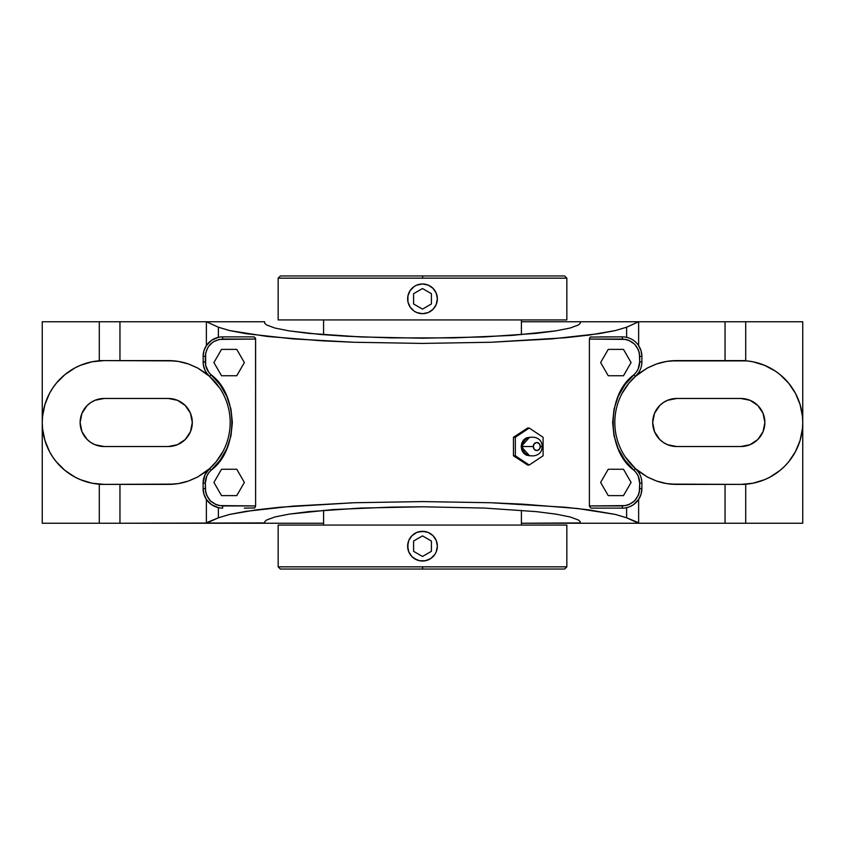 <?xml version="1.0" encoding="UTF-8"?>
<svg xmlns="http://www.w3.org/2000/svg" width="845" height="845" viewBox="0 0 845 845"><rect width="100%" height="100%" fill="white"/><g stroke="black" fill="none" stroke-linecap="round" stroke-linejoin="round"><path stroke-width="1.27" d="M626.62 337.335L626.62 327.195L615.466 330.553L599.01 333.669L552.102 338.877L491.051 342.257L422.5 343.419L353.949 342.257L322.04 340.82L267.305 336.479L229.534 330.553L218.38 327.195L206.37 321.755L264.633 321.755L264.781 323.36L266.545 324.945L274.847 328.029L289.085 330.87L320.339 334.451L346.513 336.257L390.992 337.884L453.923 337.884L511.869 335.433L555.799 330.881L570.1 328.04L578.434 324.955L580.219 323.36L580.367 321.755L521.407 321.755L638.63 321.755L626.62 327.195L626.62 337.335L628.49 337.863M580.473 322.082L580.219 323.36L578.434 324.955L570.1 328.04L555.799 330.881L536.153 333.374L484.196 336.944L422.5 338.201L360.72 336.944L308.784 333.374L289.085 330.87L274.847 328.029L266.545 324.945L264.781 323.36L264.527 322.082M670.666 360.889L746.906 360.889L752.916 361.776L764.535 365.304L775.235 371.029L780.115 374.641L788.702 383.229L795.441 393.316L800.088 404.533L802.454 416.427L802.75 422.5L802.454 428.573L800.088 440.467L795.441 451.684L788.702 461.771L784.614 466.282L780.115 470.359L770.027 477.098L764.535 479.696L752.916 483.224L740.843 484.407L745.712 484.407L676.729 484.407L666.515 483.562L656.586 481.037L647.207 476.918L638.63 471.299L638.63 472.334L638.63 471.299L635.398 468.595L638.63 472.334L635.398 468.595L633.93 470.232C606.277 450.322 606.277 394.678 633.93 374.768L635.398 376.405L633.93 374.768C637.669 371.282 639.591 366.983 639.686 361.871L641.883 361.871L641.883 356.389L639.686 356.389L639.686 361.871L641.883 361.871A19.519 19.519 0 0 1 635.398 376.405A61.907 61.907 0 0 0 635.398 468.595A19.519 19.519 0 0 1 641.883 483.129L641.883 488.611A19.519 19.519 0 0 1 622.364 508.13L622.364 505.933C632.81 504.835 638.588 499.057 639.686 488.611L641.883 488.611L641.883 483.129L639.686 483.129C639.591 478.016 637.669 473.718 633.93 470.232L635.398 468.595A19.519 19.519 0 0 1 641.883 483.129L639.686 483.129L639.686 488.611L641.883 488.611L641.059 494.24L638.63 499.395L638.63 523.245L521.407 523.245L580.473 522.918M628.49 507.137L626.62 507.665L626.62 517.805L638.63 523.245L580.367 523.245L580.219 521.64L578.455 520.055L570.153 516.971L555.915 514.13L536.216 511.626L484.28 508.056L422.5 506.799L391.077 507.116L333.131 509.567L289.201 514.119L274.9 516.96L266.566 520.045L264.781 521.64L264.633 523.245L323.593 523.245L206.37 523.245L206.37 499.395L203.941 494.24L203.117 488.611L203.117 483.129L203.117 488.611L205.314 488.611C206.412 499.057 212.19 504.835 222.636 505.933L222.636 508.13A19.519 19.519 0 0 1 203.117 488.611L205.314 488.611L205.314 483.129L203.117 483.129A19.519 19.519 0 0 1 209.602 468.595L197.793 476.918L188.414 481.037L178.485 483.562A61.907 61.907 0 0 0 188.414 481.037L178.485 483.562L168.271 484.407A61.907 61.907 0 0 0 173.394 484.196M521.185 446.53L529.583 455.782L526.139 455.085L523.541 453.078L521.798 450.079L521.185 446.53L522.728 446.53L521.185 446.53L529.583 437.277L526.139 437.974L523.541 439.981L521.798 442.991L521.185 446.53M533.301 446.53L522.728 446.53L533.301 446.53L534.325 443.678L536.797 442.505L539.258 443.678L540.282 446.53A4.024 3.486 90 0 0 536.797 442.505A4.024 3.486 90 0 0 533.301 446.53A4.024 3.486 90 0 0 536.797 450.565A4.024 3.486 90 0 0 540.282 446.53L539.258 449.382L536.797 450.565L534.325 449.382L533.301 446.53M542.067 446.53L540.282 446.53L542.067 446.53C542.691 434.066 522.104 434.066 522.728 446.53C522.104 459.004 542.691 459.004 542.067 446.53M422.616 275.966L422.616 278.163L278.163 278.163L278.163 319.928L566.837 319.928L566.837 278.163L278.163 278.163L280.36 275.966L564.64 275.966L566.837 278.163L422.616 278.163L422.616 275.966L564.64 275.966L422.616 275.966M278.163 566.837L280.36 569.034L564.64 569.034L422.669 569.034L422.669 566.837L566.837 566.837L566.837 525.072L278.163 525.072L278.163 566.837L566.837 566.837L564.64 569.034L422.5 569.034L422.669 566.837L278.163 566.837L278.163 525.072L566.837 525.072L566.837 566.837M230.178 422.447L230.178 422.5A61.907 61.907 0 0 1 209.602 468.595L211.07 470.232C207.331 473.718 205.409 478.016 205.314 483.129L203.117 483.129A19.519 19.519 0 0 1 209.602 468.595A61.907 61.907 0 0 0 209.602 376.405L211.07 374.768C238.723 394.678 238.723 450.322 211.07 470.232L209.602 468.595L206.37 471.299L206.37 472.334L206.37 471.299L197.793 476.918L188.414 481.037M323.593 319.928L323.593 334.726L323.593 319.928M521.407 334.726L521.407 319.928L521.407 334.726M407.924 301.728L407.924 295.93L407.924 301.728L410.142 307.084L408.769 304.517M410.142 307.084L414.23 311.171M416.807 312.555L414.24 311.182L416.807 312.555L422.5 313.685L419.595 313.4M425.373 313.4L422.5 313.685L428.183 312.555L433.01 309.333L430.76 311.182M437.066 301.749L436.231 304.517L437.361 298.824L436.231 293.141L437.066 295.898M430.76 286.476L433.01 288.325L428.193 285.103L422.5 283.973L425.405 284.258M419.627 284.247L422.5 283.973L416.817 285.103L414.24 286.476L416.807 285.103M408.769 293.141L410.142 290.574L407.924 295.93M323.593 510.274L323.593 525.072L323.593 510.274M521.407 525.072L521.407 510.274L521.407 525.072M416.807 559.897L411.99 556.675L408.769 551.859L407.639 546.176L408.769 540.483L411.99 535.667L416.807 532.445L422.5 531.315L428.193 532.445L433.01 535.667L436.231 540.483L437.361 546.176L436.231 551.859L434.858 554.426L430.76 558.524L425.394 560.742L419.595 560.742L414.23 558.524M437.066 549.102L436.231 551.859M419.627 531.6L425.394 531.6M430.76 533.818L433.01 535.667M436.231 540.483L437.066 543.25M433.01 556.675L430.76 558.524M425.373 560.753L419.606 560.742M410.142 554.426L408.769 551.859M407.924 549.07L407.924 543.272M408.769 540.483L410.142 537.916M414.24 533.818L416.807 532.445M422.542 531.315L422.5 531.315A14.861 14.861 0 0 1 437.361 546.176A14.861 14.861 0 0 1 422.5 561.027L422.542 561.027M422.458 561.027L422.5 561.027A14.861 14.861 0 0 1 407.639 546.176A14.861 14.861 0 0 1 422.5 531.315L422.458 531.315M433.01 309.333L436.231 304.517M436.231 293.141L433.01 288.325M414.24 286.476L410.142 290.574M422.458 313.685L422.5 313.685A14.861 14.861 0 0 1 407.639 298.824A14.861 14.861 0 0 1 422.5 283.973L422.458 283.973M422.542 283.973L422.5 283.973A14.861 14.861 0 0 1 437.361 298.824A14.861 14.861 0 0 1 422.5 313.685L422.542 313.685M566.837 278.163L566.837 319.928L278.163 319.928L278.163 278.163M608.242 469.25L600.626 482.442L608.242 495.624L623.473 495.624L631.088 482.442L623.473 469.25L608.242 469.25L623.473 469.25L631.088 482.442L623.473 495.624L608.242 495.624L600.626 482.442L608.242 469.25M631.088 362.558L623.473 349.376L608.242 349.376L600.626 362.558L608.242 375.75L623.473 375.75L631.088 362.558L623.473 375.75L608.242 375.75L600.626 362.558L608.242 349.376L623.473 349.376L631.088 362.558M213.912 482.442L221.527 495.624L236.758 495.624L244.374 482.442L236.758 469.25L221.527 469.25L213.912 482.442L221.527 469.25L236.758 469.25L244.374 482.442L236.758 495.624L221.527 495.624L213.912 482.442M236.758 375.75L244.374 362.558L236.758 349.376L221.527 349.376L213.912 362.558L221.527 375.75L236.758 375.75L221.527 375.75L213.912 362.558L221.527 349.376L236.758 349.376L244.374 362.558L236.758 375.75M529.213 428.024L543.092 437.277L543.092 455.782L529.213 465.035L515.334 455.782L515.334 437.277L529.213 428.024L527.639 428.024L529.213 428.024L515.334 437.277L513.454 437.277L527.639 428.024L513.454 437.277L515.334 437.277L515.334 455.782L513.454 455.782L513.454 437.277L513.454 455.782L515.334 455.782L529.213 465.035L527.639 465.035L513.454 455.782L527.639 465.035L529.213 465.035L543.092 455.782L543.092 437.277L529.213 428.024M174.334 484.111L99.287 484.407L104.157 484.407L92.084 483.224L80.465 479.696L74.973 477.098L64.885 470.359L56.298 461.771L52.686 456.891L49.559 451.684L44.912 440.467L42.546 428.573L42.25 422.5L42.546 416.427L44.912 404.533L49.559 393.316L52.686 388.108L56.298 383.229L64.885 374.641L74.973 367.902L80.465 365.304L92.084 361.776L104.157 360.593L174.334 360.889M206.37 472.334L209.602 468.595L204.965 474.827L203.117 483.129L204.965 474.827M178.485 483.562L168.271 484.407L104.157 484.407A61.907 61.907 0 0 1 42.25 422.5A61.907 61.907 0 0 1 104.157 360.593L168.271 360.593L178.485 361.438L188.414 363.963A61.907 61.907 0 0 0 168.271 360.593L178.485 361.438L188.414 363.963L197.793 368.082L209.602 376.405L206.37 372.666L206.37 373.701L209.602 376.405A19.519 19.519 0 0 1 203.117 361.871L205.314 361.871C205.409 366.983 207.331 371.282 211.07 374.768L209.602 376.405A19.519 19.519 0 0 1 203.117 361.871L205.314 361.871L205.314 356.389L203.117 356.389L203.318 364.723L204.965 370.173L203.318 364.723L203.117 356.389A19.519 19.519 0 0 1 222.636 336.87L222.636 339.067C212.19 340.165 206.412 345.943 205.314 356.389L203.117 356.389A19.519 19.519 0 0 1 222.636 336.87L222.636 339.067L255.612 339.067L255.612 505.933L222.636 505.933L222.636 508.13A19.519 19.519 0 0 1 203.117 488.611L203.117 488.611M188.414 363.963L197.793 368.082L206.37 373.701L206.37 372.666L209.602 376.405A61.907 61.907 0 0 1 230.178 422.5L230.178 422.553M222.869 451.684L216.119 461.771L209.571 468.616M205.61 471.88L197.455 477.098L189.343 480.71M187.717 481.28L179.108 483.456M177.492 483.72L174.45 484.1M174.45 360.899L177.492 361.28M179.108 361.544L187.717 363.72M189.343 364.29L197.455 367.902L205.61 373.12M209.571 376.384L219.742 388.108M168.271 446.53L177.461 444.702L185.256 439.495L190.474 431.7L192.301 422.5L190.474 413.3L185.256 405.505L177.461 400.298L168.271 398.47L104.157 398.47L94.967 400.298L90.806 402.516L87.172 405.505L81.954 413.3L80.127 422.5L81.954 431.7L87.172 439.495L90.806 442.484L94.967 444.702L104.157 446.53L168.271 446.53L104.157 446.53A24.03 24.03 0 0 1 80.127 422.5A24.03 24.03 0 0 1 104.157 398.47L168.271 398.47A24.03 24.03 0 0 1 192.301 422.5A24.03 24.03 0 0 1 168.271 446.53M264.527 522.918L119.958 523.245L119.958 484.407L119.958 523.245L206.37 523.245L218.38 517.805L229.534 514.447L256.077 509.884L279.611 507.264L353.949 502.743L422.5 501.581L491.051 502.743L565.389 507.264L588.923 509.884L615.466 514.447L626.62 517.805L638.63 522.738L638.63 499.395L633.433 504.697L630.169 506.504M104.157 360.593L99.287 360.593L104.157 360.593L99.287 360.593L99.287 321.755L42.25 321.755L42.25 523.245L119.958 523.245L99.287 523.245L99.287 484.407L104.157 484.407M745.712 484.407L745.712 523.245L725.042 523.245L725.042 484.407L725.042 523.245L638.63 523.245L802.75 523.245L802.75 422.5L802.75 523.245L745.712 523.245L745.712 484.407L670.666 484.111M641.059 477.488L641.682 480.277L641.059 477.488M641.883 483.129L641.682 480.277L641.883 483.129M638.63 472.334L640.035 474.827M670.55 484.1L667.508 483.72M665.892 483.456L657.283 481.28M655.657 480.71L647.545 477.098L639.39 471.88M635.429 468.616L625.258 456.891M622.131 393.316L628.881 383.229L635.429 376.384M639.39 373.12L647.545 367.902L655.657 364.29M657.283 363.72L665.892 361.544M667.508 361.28L670.55 360.899M740.843 446.53L750.033 444.702L757.828 439.495L763.046 431.7L764.873 422.5L763.046 413.3L757.828 405.505L750.033 400.298L740.843 398.47L676.729 398.47L667.539 400.298L663.378 402.516L659.744 405.505L654.526 413.3L652.699 422.5L654.526 431.7L659.744 439.495L663.378 442.484L667.539 444.702L676.729 446.53L740.843 446.53L676.729 446.53A24.03 24.03 0 0 1 652.699 422.5A24.03 24.03 0 0 1 676.729 398.47L740.843 398.47A24.03 24.03 0 0 1 764.873 422.5A24.03 24.03 0 0 1 740.843 446.53M600.689 336.87L622.364 336.87A19.519 19.519 0 0 1 641.883 356.389L639.686 356.389C638.588 345.943 632.81 340.165 622.364 339.067L622.364 336.87A19.519 19.519 0 0 1 641.883 356.389L641.883 361.871A19.519 19.519 0 0 1 635.398 376.405L638.63 372.666L635.398 376.405L638.63 373.701L638.63 372.666L638.63 373.701L647.207 368.082L656.586 363.963L666.515 361.438L676.729 360.593A61.907 61.907 0 0 0 656.586 363.963L666.515 361.438L676.729 360.593L740.843 360.593A61.907 61.907 0 0 1 802.75 422.5A61.907 61.907 0 0 1 740.843 484.407M641.682 491.452L641.883 488.611A19.519 19.519 0 0 1 622.364 508.13L591.046 508.13L589.43 506.408L591.046 508.13L622.364 508.13L622.364 505.933L589.387 505.933L589.387 339.067L625.744 339.405L628.997 340.387L634.616 344.147L638.376 349.767L639.359 353.009L639.686 361.871L638.186 368.938L636.37 372.075L624.93 384.739L618.191 396.368L614.03 409.138L612.625 422.5L614.03 435.862L618.191 448.632L624.93 460.261L636.37 472.925L638.186 476.062L639.686 483.129L639.359 491.991L638.376 495.233L634.616 500.853L628.997 504.613L625.744 505.595L589.387 505.933L589.387 339.067L622.364 339.067L622.364 336.87L590.391 337.049M637.542 500.884L638.63 499.395M634.933 503.546L636.285 502.3M631.88 505.659L633.423 504.697M218.38 507.665L218.38 517.805L218.38 507.665L211.577 504.697L206.37 499.395L206.37 522.738L218.38 517.805L229.534 514.447L245.99 511.331L292.898 506.123L353.949 502.743L422.5 501.581L491.051 502.743L522.96 504.18L577.695 508.521L615.466 514.447L626.62 517.805L626.62 507.655M580.367 523.245L580.219 521.64L578.455 520.055L570.153 516.971L555.915 514.13L536.216 511.626L484.28 508.056L422.5 506.799L360.804 508.056L308.847 511.626L289.201 514.119L274.9 516.96L266.566 520.045L264.781 521.64L264.633 523.245M214.831 506.504L216.51 507.137M211.567 504.697L213.12 505.659M208.715 502.289L210.067 503.546M206.37 499.395L207.458 500.884M244.311 508.13L254.609 507.951M255.612 505.933L219.256 505.595L216.003 504.613L210.384 500.853L206.624 495.233L205.641 491.991L205.314 483.129L206.814 476.062L208.63 472.925L220.07 460.261L226.809 448.632L230.97 435.862L232.375 422.5L230.97 409.138L226.809 396.368L220.07 384.739L208.63 372.075L205.694 365.484L205.641 353.009L208.229 346.767L213.014 341.993L219.256 339.405L255.612 339.067L255.454 338.137L253.954 336.87L222.636 336.87L253.954 336.87L255.57 338.591L255.612 505.933L255.053 507.57L253.954 508.13M203.117 356.389L203.941 350.759L206.37 345.605L211.567 340.303L218.38 337.345M207.458 344.116L206.37 345.605L206.37 322.262L206.37 345.605M210.067 341.454L208.715 342.7M213.12 339.341L211.577 340.303M216.51 337.863L214.831 338.496M99.287 360.593L99.287 321.755L42.25 321.755L42.25 523.245L99.287 523.245L99.287 484.407M745.712 360.593L745.712 321.755L725.042 321.755L725.042 360.593L725.042 321.755L802.75 321.755L802.75 422.5L802.75 321.755L745.712 321.755L745.712 360.593L740.843 360.593M641.682 364.723L641.883 361.871L641.682 364.723M640.035 370.173L638.63 372.666M656.586 481.037A61.907 61.907 0 0 0 676.729 484.407L666.515 483.562L656.586 481.037L647.207 476.918L635.398 468.595A61.907 61.907 0 0 1 635.398 376.405L647.207 368.082L656.586 363.963M630.169 338.496L631.88 339.341M633.423 340.303L634.933 341.454M636.285 342.7L637.542 344.116M638.63 345.605L638.63 322.262L638.63 345.605L641.059 350.759L641.883 356.389M580.367 321.755L725.042 321.755L638.63 321.755L626.62 327.195L615.466 330.553L588.923 335.116L565.389 337.736L491.051 342.257L422.5 343.419L353.949 342.257L292.898 338.877L245.99 333.669L229.534 330.553L218.38 327.195L218.38 337.335L218.38 327.195L206.37 321.755L119.958 321.755L119.958 360.593L119.958 321.755L99.287 321.755L264.633 321.755M589.387 339.067L589.947 337.43L591.046 336.87M206.37 372.666L204.965 370.173M656.755 409.149L654.526 413.3M654.526 431.7L656.755 435.851M188.245 435.851L190.474 431.7M190.474 413.3L188.245 409.149M431.415 551.32L431.415 541.022L422.5 535.878L413.585 541.022L413.585 551.32L422.5 556.464L431.415 551.32M431.415 293.68L431.415 303.978L422.5 309.122L413.585 303.978L413.585 293.68L422.5 288.536L431.415 293.68"/></g></svg>
